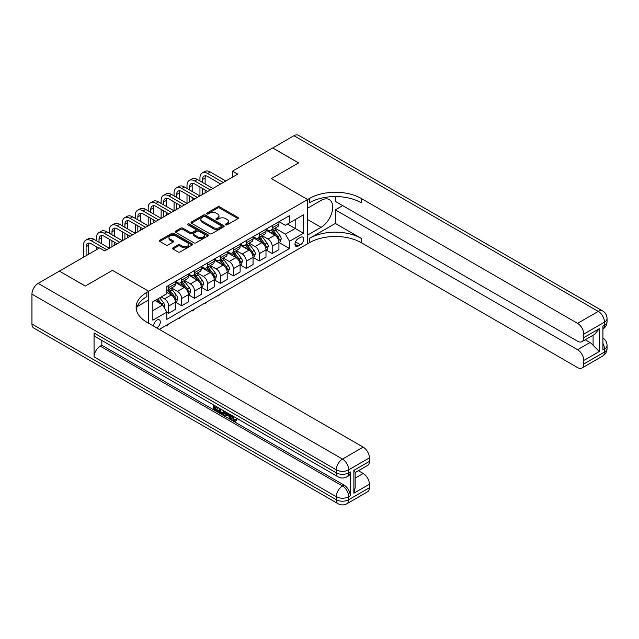 <?xml version="1.0" encoding="UTF-8"?>
<svg xmlns="http://www.w3.org/2000/svg" width="639" height="639" viewBox="0 0 639 639"><rect width="100%" height="100%" fill="white"/><g stroke="black" fill="none" stroke-linecap="round" stroke-linejoin="round"><path stroke-width="0.96" d="M225.703 224.856A1.006 0.583 0 0 0 227.125 224.856L237.924 218.618A1.438 0.831 0 0 0 238.339 218.035A1.438 0.831 0 0 0 237.924 217.444L219.632 206.892A1.438 0.831 0 0 0 217.603 206.892L206.804 213.122A1.006 0.583 0 0 0 206.509 213.53A1.006 0.583 0 0 0 206.804 213.945A1.006 0.583 0 0 0 208.226 213.945L209.624 213.138A4.601 2.652 0 0 1 216.126 213.138L217.651 214.017A4.601 2.652 0 0 1 218.993 215.894A4.601 2.652 0 0 1 217.651 217.771L216.254 218.578A1.006 0.583 0 0 0 215.958 218.985A1.006 0.583 0 0 0 216.254 219.401A1.006 0.583 0 0 0 217.675 219.401L219.073 218.594A4.601 2.652 0 0 1 225.575 218.594L227.101 219.473A4.601 2.652 0 0 1 228.442 221.35A4.601 2.652 0 0 1 227.101 223.227L225.703 224.033A1.006 0.583 0 0 0 225.407 224.441A1.006 0.583 0 0 0 225.703 224.856L225.703 224.033M156.667 327.887A4.681 2.708 120 0 0 156.994 327.719A4.681 2.708 120 0 0 160.054 323.59A4.681 2.708 120 0 0 159.335 319.835A4.681 2.708 120 0 0 156.994 320.067A4.681 2.708 120 0 0 153.695 326.17M172.993 247.836A1.438 0.831 0 0 0 172.578 248.419A1.438 0.831 0 0 0 172.993 249.01L178.129 251.966A1.438 0.831 0 0 0 180.158 251.966L192.147 245.049A1.438 0.831 0 0 0 192.571 244.457A1.438 0.831 0 0 0 192.147 243.874L173.856 233.315A1.438 0.831 0 0 0 171.827 233.315L159.838 240.24A1.438 0.831 0 0 0 159.415 240.823A1.438 0.831 0 0 0 159.838 241.414L166.036 244.993A1.438 0.831 0 0 0 168.065 244.993L173.201 242.029A1.438 0.831 0 0 0 173.616 241.438A1.438 0.831 0 0 0 173.201 240.855L170.126 239.082A3.842 2.221 0 0 1 169 237.508A3.842 2.221 0 0 1 171.372 235.456A3.842 2.221 0 0 1 175.557 235.943L187.602 242.892A3.842 2.221 0 0 1 188.729 244.457A3.842 2.221 0 0 1 186.356 246.51A3.842 2.221 0 0 1 182.163 246.031L180.158 244.873A1.438 0.831 0 0 0 178.129 244.873L172.993 247.836L172.993 249.01L178.129 246.063L178.129 244.873M31.95 324.013L336.274 499.714A8.786 5.072 120 0 0 338.095 503.732L33.771 328.031A8.786 5.072 -60 0 1 31.95 324.013L31.95 294.132A8.786 5.072 -60 0 1 38.164 283.373L59.379 271.12L85.259 286.064L112.48 270.345L85.314 286.032L59.435 271.152M59.435 271.096L99.54 247.932L104.716 250.919L237.732 174.127L232.556 171.14L272.669 147.984L298.549 162.921L271.375 178.608L307.607 199.528L148.711 291.264L112.48 270.345L148.711 291.264L146.85 292.335A36.599 21.127 0 0 0 136.131 307.279A36.599 21.127 0 0 0 146.85 322.216L363.192 447.124A8.786 5.072 60 0 1 369.398 457.883L348.694 469.833L348.694 472.82L350.252 471.925A8.786 5.072 60 0 1 348.431 475.943L346.881 476.838A8.786 5.072 -120 0 0 348.694 472.82A8.786 5.072 0 0 1 336.274 472.82L336.274 469.833L31.95 294.132M209.728 233.722A1.438 0.831 0 0 0 211.757 233.722L223.746 226.805A1.438 0.831 0 0 0 224.169 226.214A1.438 0.831 0 0 0 223.746 225.631L205.454 215.071A1.438 0.831 0 0 0 203.426 215.071L191.436 221.997A1.438 0.831 0 0 0 191.013 222.58A1.438 0.831 0 0 0 191.436 223.171L209.728 233.722M188.329 225.072A1.006 0.583 0 0 1 189.352 225.216L189.352 224.017L207.947 234.753A1.438 0.831 0 0 1 208.37 235.336A1.438 0.831 0 0 1 207.947 235.927L195.957 242.844A1.438 0.831 0 0 1 193.929 242.844L175.637 232.292L175.637 231.118A1.438 0.831 0 0 0 175.214 231.701A1.438 0.831 0 0 0 175.637 232.292M175.637 231.118L180.765 228.155A1.438 0.831 0 0 1 182.802 228.155L190.214 232.436A1.438 0.831 0 0 0 192.251 232.436L195.654 230.471A1.438 0.831 0 0 0 196.077 229.88A1.438 0.831 0 0 0 195.654 229.297L187.93 224.84A1.006 0.583 0 0 1 187.634 224.425A1.006 0.583 0 0 1 188.257 223.89A1.006 0.583 0 0 1 189.352 224.017M300.458 237.357L298.181 238.674A4.537 2.62 120 0 0 295.218 242.668A4.537 2.62 120 0 0 295.913 246.311A4.537 2.62 120 0 0 298.181 246.079L300.458 244.769A4.537 2.62 120 0 0 303.429 240.767A4.537 2.62 120 0 0 302.734 237.133A4.537 2.62 120 0 0 300.458 237.357M148.711 323.294L148.711 291.264L148.711 299.931L137.161 306.592M159.271 329.389L309.468 242.676A36.599 21.127 180 0 1 361.227 242.676L577.568 367.577A8.786 5.072 -120 0 0 581.953 368.016A8.786 5.072 -120 0 0 583.774 363.99L604.478 352.041L604.478 349.054L602.928 349.948L602.928 326.042L604.478 325.147L604.478 322.16L583.774 334.109L583.774 337.64L599.302 328.67L599.302 351.506L593.088 345.292L593.088 335.227M272.717 147.952L298.597 162.889L271.375 178.608L307.607 199.528L307.607 243.755L307.607 235.088L321.058 227.316A16.47 9.505 120 0 0 331.817 212.803A16.47 9.505 120 0 0 329.293 199.608A16.47 9.505 120 0 0 321.058 200.422L307.607 208.194L307.607 199.528L309.468 198.449A36.599 21.127 180 0 1 361.227 198.449L577.568 323.358L598.264 311.401L293.94 135.7L272.717 148.008M279.083 221.669L285.345 225.287L289.491 222.891L289.491 215.662L166.827 286.48L166.827 293.716L152.849 301.784L152.849 320.187L166.827 312.12L166.827 319.348L289.491 248.531L289.491 241.302L285.345 234.13L275.058 228.187M289.491 222.891L303.461 214.824L303.461 233.235L289.491 241.302M232.556 171.14L232.556 177.115M287.526 224.033L295.186 228.45L295.186 219.608L303.461 214.824M285.345 234.13L295.186 228.45L303.461 233.235M152.849 310.626L162.689 304.947L155.029 300.522M166.827 312.175L168.688 313.254L168.688 306.025A5.855 3.379 -120 0 0 164.55 298.852L161.236 296.943M168.688 313.254L175.421 309.372L175.421 302.135A5.855 3.379 -120 0 0 171.276 294.97L166.827 292.398M175.573 302.287L181.628 305.785L181.628 298.557A5.855 3.379 -120 0 0 177.49 291.384L171.54 287.949M181.628 305.785L188.361 301.904L188.361 294.667A5.855 3.379 -120 0 0 184.216 287.494L175.421 282.414M188.513 294.819L194.568 298.317L194.568 291.08A5.855 3.379 -120 0 0 190.43 283.908L184.479 280.481M194.568 298.317L201.293 294.427L201.293 287.199A5.855 3.379 -120 0 0 197.155 280.026L188.361 274.946M201.453 287.35L207.507 290.841L207.507 283.612A5.855 3.379 -120 0 0 203.37 276.439L197.419 273.013M207.507 290.841L214.233 286.959L214.233 279.73A5.855 3.379 -120 0 0 210.095 272.557L201.293 267.477M214.392 279.874L220.447 283.373L220.447 276.144A5.855 3.379 -120 0 0 216.309 268.971L210.359 265.536M220.447 283.373L227.172 279.491L227.172 272.262A5.855 3.379 -120 0 0 223.035 265.089L214.233 260.009M227.332 272.406L233.387 275.904L233.387 268.676A5.855 3.379 -120 0 0 229.241 261.503L223.299 258.068M233.387 275.904L240.112 272.022L240.112 264.786A5.855 3.379 -120 0 0 235.975 257.613L227.172 252.533M240.272 264.937L246.327 268.436L246.327 261.199A5.855 3.379 -120 0 0 242.181 254.026L236.238 250.6M246.327 268.436L253.052 264.546L253.052 257.317A5.855 3.379 -120 0 0 248.914 250.145L240.112 245.064M253.212 257.469L259.266 260.96L259.266 253.731A5.855 3.379 -120 0 0 255.121 246.558L249.178 243.132M259.266 260.96L265.992 257.078L265.992 249.849A5.855 3.379 -120 0 0 261.854 242.676L253.052 237.596M266.143 249.993L272.206 253.491L272.206 246.263A5.855 3.379 -120 0 0 268.06 239.09L262.118 235.655M272.206 253.491L278.931 249.609L278.931 242.381A5.855 3.379 -120 0 0 274.794 235.208L265.992 230.128M266.143 229.137L268.06 230.248A5.855 3.379 -120 0 0 270.992 230.535A5.855 3.379 -120 0 0 272.206 227.851L272.206 225.647M253.204 236.606L255.121 237.716A5.855 3.379 -120 0 0 258.052 238.004A5.855 3.379 -120 0 0 259.266 235.328L259.266 233.115M240.272 244.082L242.181 245.184A5.855 3.379 -120 0 0 245.112 245.472A5.855 3.379 -120 0 0 246.327 242.796L246.327 240.583M227.332 251.55L229.241 252.653A5.855 3.379 -120 0 0 232.173 252.948A5.855 3.379 -120 0 0 233.387 250.264L233.387 248.052M214.392 259.019L216.309 260.129A5.855 3.379 -120 0 0 219.233 260.416A5.855 3.379 -120 0 0 220.447 257.733L220.447 255.528M201.453 266.487L203.37 267.597A5.855 3.379 -120 0 0 206.293 267.885A5.855 3.379 -120 0 0 207.507 265.209L207.507 262.996M188.513 273.963L190.43 275.066A5.855 3.379 -120 0 0 193.353 275.353A5.855 3.379 -120 0 0 194.568 272.677L194.568 270.465M175.573 281.432L177.49 282.534A5.855 3.379 -120 0 0 180.414 282.829A5.855 3.379 -120 0 0 181.628 280.146L181.628 277.933M279.083 242.524L289.491 248.531M270.992 230.535L277.717 226.653A5.855 3.379 -120 0 0 278.931 223.969L278.931 221.757M258.052 238.004L264.778 234.122A5.855 3.379 -120 0 0 265.992 231.438L265.992 229.225M245.112 245.472L251.838 241.59A5.855 3.379 -120 0 0 253.052 238.914L253.052 236.702M232.173 252.948L238.898 249.058A5.855 3.379 -120 0 0 240.112 246.382L240.112 244.17M219.233 260.416L225.958 256.535A5.855 3.379 -120 0 0 227.172 253.851L227.172 251.638M206.293 267.885L213.027 264.003A5.855 3.379 -120 0 0 214.233 261.319L214.233 259.107M193.353 275.353L200.087 271.471A5.855 3.379 -120 0 0 201.293 268.795L201.293 266.583M180.414 282.829L187.147 278.939A5.855 3.379 -120 0 0 188.361 276.264L188.361 274.051M166.827 290.537A5.855 3.379 -120 0 0 167.474 290.298L174.207 286.416A5.855 3.379 -120 0 0 175.421 283.732L175.421 281.519M167.474 290.298A5.855 3.379 -120 0 0 168.688 287.614L168.688 285.401M162.689 304.947L166.827 312.12M226.102 224.992L227.101 224.425A4.601 2.652 0 0 0 228.442 222.54L228.442 221.35M218.993 215.894L218.993 217.084A4.601 2.652 0 0 1 217.651 218.969L216.653 219.536M237.924 217.444L237.924 218.618L219.632 208.082A1.438 0.831 0 0 0 217.603 208.082L207.204 214.081M223.746 225.631L223.746 226.805L205.454 216.27A1.438 0.831 0 0 0 203.426 216.27L191.452 223.179M221.206 226.629A1.006 0.583 0 0 0 221.501 226.214A1.006 0.583 0 0 0 221.206 225.807L205.151 216.541A1.006 0.583 0 0 0 203.729 216.541L202.259 217.388A4.601 2.652 0 0 0 200.91 219.265A4.601 2.652 0 0 0 202.259 221.142L213.234 227.476A4.601 2.652 0 0 0 219.736 227.476L221.206 226.629L221.206 227.819A1.006 0.583 0 0 0 221.501 227.412L221.501 226.214M200.91 219.265L200.91 220.463A4.601 2.652 0 0 0 202.259 222.34L202.259 221.142M221.206 227.819L219.736 228.674A4.601 2.652 0 0 1 213.234 228.674L202.259 222.34M175.653 232.3L180.765 229.345L180.765 228.155M196.077 229.88L196.077 231.078A1.438 0.831 0 0 1 195.654 231.669L192.251 233.634A1.438 0.831 0 0 1 190.214 233.634L182.802 229.345A1.438 0.831 0 0 0 180.765 229.345M189.352 225.216L207.931 235.935M197.914 236.877A3.842 2.221 0 0 0 202.1 237.357A3.842 2.221 0 0 0 204.472 235.312A3.842 2.221 0 0 0 203.346 233.738L199.104 231.294A1.438 0.831 0 0 0 197.076 231.294L193.673 233.259A1.438 0.831 0 0 0 193.25 233.842A1.438 0.831 0 0 0 193.673 234.433L197.914 236.877L197.914 238.075A3.842 2.221 0 0 0 202.1 238.555A3.842 2.221 0 0 0 204.472 236.502L204.472 235.312M193.25 233.842L193.25 235.04A1.438 0.831 0 0 0 193.673 235.623L193.673 234.433M197.914 238.075L193.673 235.623M188.729 244.457L188.729 245.656A3.842 2.221 0 0 1 186.356 247.708A3.842 2.221 0 0 1 182.163 247.229L180.158 246.063A1.438 0.831 0 0 0 178.129 246.063M169 237.508L169 238.706A3.842 2.221 0 0 0 170.126 240.272L170.126 239.082M173.177 242.037L170.126 240.272M192.147 243.874L192.147 245.049L173.856 234.513A1.438 0.831 0 0 0 171.827 234.513L159.854 241.422M278.931 242.612L280.17 241.901L281.208 238.914A3.882 2.236 -120 0 0 279.97 235.607L275.736 229.96A11.198 6.462 -120 0 0 274.514 228.498M270.313 232.62A11.198 6.462 -120 0 0 268.021 230.224M278.58 240.24L279.115 239.074A3.882 2.236 -120 0 0 278.005 236.742L273.772 231.094A11.198 6.462 -120 0 0 272.549 229.633M271.511 230.232A9.297 5.368 60 0 1 273.037 231.973L276.615 236.749M271.311 230.352A11.198 6.462 60 0 1 272.534 231.813L275.345 235.567M220.511 294.036L218.067 296.049L217.548 295.745M218.067 295.45L218.067 296.049M199.951 180.997L199.951 178.009A10.983 6.342 60 0 1 202.228 172.985L204.815 171.492A10.983 6.342 60 0 1 210.303 172.035L225.831 180.997M202.228 172.985A10.983 6.342 60 0 1 207.715 173.528L223.243 182.498M220.655 183.992L207.715 176.516A7.317 4.225 -120 0 0 204.057 176.156A7.317 4.225 -120 0 0 202.539 179.503L202.539 182.498M205.582 175.821A7.317 4.225 -120 0 0 205.127 178.009L205.127 183.992M202.539 188.473L202.539 194.448M205.127 189.967L205.127 192.954M174.072 195.941L174.072 192.954A10.983 6.342 60 0 1 176.348 187.93L178.936 186.436A10.983 6.342 60 0 1 184.423 186.979L199.951 195.941L199.951 186.979M265.992 250.089L267.238 249.37L268.268 246.382A3.882 2.236 -120 0 0 267.03 243.076L262.805 237.428A11.198 6.462 -120 0 0 261.583 235.967M257.373 240.088A11.198 6.462 -120 0 0 255.081 237.692M265.64 247.708L266.175 246.542A3.882 2.236 -120 0 0 265.065 244.21L260.832 238.571A11.198 6.462 -120 0 0 259.61 237.101M258.571 237.708A9.297 5.368 60 0 1 260.097 239.441L263.675 244.218M258.372 237.82A11.198 6.462 60 0 1 259.594 239.282L262.405 243.036M207.579 301.504L205.127 303.517L204.608 303.213M205.127 302.918L205.127 303.517M253.052 257.557L254.298 256.838L255.328 253.851A3.882 2.236 -120 0 0 254.09 250.544L249.865 244.905A11.198 6.462 -120 0 0 248.643 243.435M244.433 247.557A11.198 6.462 -120 0 0 242.141 245.16M252.701 255.177L253.236 254.018A3.882 2.236 -120 0 0 252.125 251.686L247.892 246.039A11.198 6.462 -120 0 0 246.67 244.577M245.632 245.176A9.297 5.368 60 0 1 247.157 246.91L250.736 251.686M245.432 245.288A11.198 6.462 60 0 1 246.654 246.758L249.466 250.504M194.639 308.972L193.226 310.386L191.668 310.69M192.187 310.386L192.187 310.985M240.112 265.025L241.358 264.306L242.389 261.319A3.882 2.236 -120 0 0 241.151 258.02L236.925 252.373A11.198 6.462 -120 0 0 235.703 250.911M231.494 255.033A11.198 6.462 -120 0 0 229.201 252.629M239.761 262.653L240.296 261.487A3.882 2.236 -120 0 0 239.186 259.154L234.952 253.507A11.198 6.462 -120 0 0 233.738 252.046M232.692 252.645A9.297 5.368 60 0 1 234.217 254.378L237.796 259.154M232.492 252.764A11.198 6.462 60 0 1 233.714 254.226L236.526 257.98M181.7 316.441L180.286 317.855L178.728 318.158M179.247 317.855L179.247 318.454M187.011 188.473L187.011 185.486A10.983 6.342 60 0 1 189.288 180.454L191.876 178.96A10.983 6.342 60 0 1 197.363 179.503L212.891 188.473M189.288 180.454A10.983 6.342 60 0 1 194.775 180.997L210.303 189.967M207.715 191.46L194.775 183.992A7.317 4.225 -120 0 0 191.117 183.625A7.317 4.225 -120 0 0 189.599 186.979L189.599 189.967M192.643 183.289A7.317 4.225 -120 0 0 192.187 185.486L192.187 191.46M189.599 195.941L189.599 201.916M192.187 197.435L192.187 200.422M161.132 203.41L161.132 200.422A10.983 6.342 60 0 1 163.408 195.398L165.996 193.905A10.983 6.342 60 0 1 171.484 194.448L187.011 203.41L187.011 194.448M176.348 187.93A10.983 6.342 60 0 1 181.835 188.473L197.363 197.435M194.775 198.929L181.835 191.46A7.317 4.225 -120 0 0 178.177 191.093A7.317 4.225 -120 0 0 176.66 194.448L176.66 197.435M179.703 190.757A7.317 4.225 -120 0 0 179.247 192.954L179.247 198.929M176.66 203.41L176.66 209.384M179.247 204.903L179.247 207.891M148.192 210.878L148.192 207.891A10.983 6.342 60 0 1 150.469 202.867L153.056 201.373A10.983 6.342 60 0 1 158.544 201.916L174.072 210.878L174.072 201.916M163.408 195.398A10.983 6.342 60 0 1 168.896 195.941L184.423 204.903M181.835 206.397L168.896 198.929A7.317 4.225 -120 0 0 165.237 198.569A7.317 4.225 -120 0 0 163.72 201.916L163.72 204.903M166.771 198.226A7.317 4.225 -120 0 0 166.308 200.422L166.308 206.397M163.72 210.878L163.72 216.861M166.308 212.38L166.308 215.367M135.252 218.354L135.252 215.367A10.983 6.342 60 0 1 137.529 210.335L140.117 208.841A10.983 6.342 60 0 1 145.604 209.384L161.132 218.354L161.132 209.384M227.172 272.494L228.419 271.783L229.449 268.795A3.882 2.236 -120 0 0 228.211 265.489L223.985 259.841A11.198 6.462 -120 0 0 222.763 258.38M218.554 262.501A11.198 6.462 -120 0 0 216.262 260.105M226.821 270.121L227.356 268.955A3.882 2.236 -120 0 0 226.246 266.623L222.021 260.976A11.198 6.462 -120 0 0 220.798 259.514M219.752 260.113A9.297 5.368 60 0 1 221.278 261.854L224.856 266.631M219.552 260.233A11.198 6.462 60 0 1 220.774 261.694L223.586 265.449M168.76 323.909L167.346 325.331L165.789 325.626M166.308 325.331L166.308 325.922M150.469 202.867A10.983 6.342 60 0 1 155.956 203.41L171.484 212.38M168.896 213.873L155.956 206.397A7.317 4.225 -120 0 0 152.298 206.038A7.317 4.225 -120 0 0 150.78 209.384L150.78 212.38M153.831 205.702A7.317 4.225 -120 0 0 153.368 207.891L153.368 213.873M150.78 218.354L150.78 224.329M153.368 219.848L153.368 222.835M122.313 225.823L122.313 222.835A10.983 6.342 60 0 1 124.589 217.811L127.177 216.317A10.983 6.342 60 0 1 132.664 216.861L148.192 225.823L148.192 216.861M335.347 223.434L309.468 238.371A36.599 21.127 180 0 1 361.227 238.371L335.347 223.434L335.347 209.864L342.696 205.622M335.347 196.564L335.347 201.381L577.568 341.226A8.786 5.072 -120 0 0 581.953 341.657A8.786 5.072 -120 0 0 583.774 337.64M599.302 351.506L583.774 360.468L583.774 363.99M583.774 360.468A8.786 5.072 -120 0 0 577.568 349.709L589.989 342.536A8.786 5.072 60 0 1 593.088 345.292M335.347 209.864L577.568 349.709M293.94 135.7A8.786 5.072 -60 0 1 298.333 135.268L602.657 310.969A8.786 5.072 120 0 0 598.264 311.401A8.786 5.072 60 0 1 604.478 322.16A8.786 5.072 180 0 0 607.05 318.573A8.786 8.786 0 0 0 602.657 310.969M583.774 334.109A8.786 5.072 -120 0 0 577.568 323.358M585.212 339.78L589.989 342.536M309.468 198.449L309.468 202.755A36.599 21.127 180 0 1 361.227 202.755L361.227 198.449M581.953 341.657L594.653 334.325L599.302 328.67M232.524 415.853L234.449 419.871L235.168 420.119M231.781 415.462L233.618 420.342L234.825 420.494L236.19 419.08L237.061 419.815L235.511 421.46L233.698 421.221C231.789 419.927 230.831 418.13 230.823 415.829L230.895 414.951M226.717 414.887L225.487 416.388L224.561 415.853L226.126 412.195M230.064 414.471L231.302 418.793L230.479 419.264L229.545 418.729L228.842 416.117L226.19 414.591L225.487 416.388M215.167 407.115L215.167 408.648L218.834 410.757L218.834 411.588L218.003 412.067L213.466 409.447L213.466 404.886M218.434 407.754L217.603 408.529L214.337 406.644L214.337 409.12L215.167 408.648M94.061 332.975L336.274 472.82A8.786 5.072 120 0 0 338.095 476.838L95.874 337.001A8.786 5.072 -60 0 1 94.061 332.975L94.061 356.882A8.786 5.072 -60 0 1 100.267 346.122L101.825 345.228L344.038 485.073A8.786 5.072 60 0 1 350.252 495.832L350.252 471.925M101.825 345.228L101.825 340.427M225.12 411.612L224.265 413.968L223.434 414.439L221.421 414.04L219.193 412.754L219.193 408.193M353.87 470.368L355.164 472.317L355.156 487.669L353.87 493.196L353.87 470.368L369.398 461.406L369.398 457.883M369.398 461.406A8.786 5.072 60 0 1 367.585 465.424L355.156 472.596M358.415 470.719L363.192 473.475A8.786 5.072 60 0 1 369.398 484.234L353.87 493.196M350.252 495.832L348.694 496.727L348.694 499.714L369.398 487.765L369.398 484.234M369.398 487.765A8.786 5.072 60 0 1 367.585 491.782L346.881 503.732A8.786 5.072 -120 0 0 348.694 499.714A8.786 5.072 0 0 1 336.274 499.714L336.274 496.727L94.061 356.882M146.85 292.335L146.85 296.64A36.599 21.127 0 0 0 136.323 309.428M214.337 409.12L218.003 411.236L218.834 410.757M218.003 411.236L218.003 412.067M214.337 405.39L217.971 407.49M217.603 407.698L217.603 408.529M224.225 411.101L223.434 414.439M220.072 408.704L220.072 412.435L222.819 413.513L223.354 410.597M224.289 412.075L225.104 411.604M220.902 409.176L220.902 411.955L223.65 413.034M220.072 412.435L220.902 411.955M221.35 413.169L222.18 412.69M228.906 413.8L230.479 419.264M226.949 412.666L226.454 413.912L228.578 415.134L228.091 413.329M227.468 412.97L227.284 413.433L228.275 414M226.454 413.912L227.284 413.433M233.618 420.342L234.449 419.871M231.693 416.332L232.492 415.869M235.36 419.559L236.238 420.294L237.061 419.815M236.238 420.294L235.511 421.46M214.233 279.97L215.479 279.251L216.509 276.264A3.882 2.236 -120 0 0 215.271 272.957L211.046 267.31A11.198 6.462 -120 0 0 209.824 265.848M205.614 269.97A11.198 6.462 -120 0 0 203.322 267.573M213.881 277.59L214.416 276.423A3.882 2.236 -120 0 0 213.306 274.091L209.081 268.452A11.198 6.462 -120 0 0 207.859 266.982M206.812 267.589A9.297 5.368 60 0 1 208.338 269.323L211.916 274.099M206.613 267.701A11.198 6.462 60 0 1 207.835 269.163L210.646 272.917M201.293 287.438L202.539 286.719L203.569 283.732A3.882 2.236 -120 0 0 202.331 280.425L198.106 274.786A11.198 6.462 -120 0 0 196.884 273.316M192.674 277.438A11.198 6.462 -120 0 0 190.382 275.042M200.942 285.058L201.477 283.9A3.882 2.236 -120 0 0 200.366 281.567L196.141 275.92A11.198 6.462 -120 0 0 194.919 274.458M193.873 275.058A9.297 5.368 60 0 1 195.398 276.791L198.977 281.567M193.673 275.169A11.198 6.462 60 0 1 194.895 276.639L197.707 280.385M188.361 294.906L189.599 294.188L190.638 291.2A3.882 2.236 -120 0 0 189.4 287.901L185.166 282.254A11.198 6.462 -120 0 0 183.944 280.793M179.735 284.914A11.198 6.462 -120 0 0 177.442 282.51M188.002 292.534L188.537 291.368A3.882 2.236 -120 0 0 187.427 289.036L183.201 283.389A11.198 6.462 -120 0 0 181.979 281.927M180.933 282.526A9.297 5.368 60 0 1 182.458 284.259L186.045 289.036M180.733 282.646A11.198 6.462 60 0 1 181.955 284.107L184.767 287.862M175.421 302.375L176.66 301.664L177.698 298.677A3.882 2.236 -120 0 0 176.46 295.37L172.226 289.723A11.198 6.462 -120 0 0 171.004 288.261M175.062 300.003L175.597 298.836A3.882 2.236 -120 0 0 174.487 296.504L170.262 290.857A11.198 6.462 -120 0 0 169.039 289.395M167.993 289.994A9.297 5.368 60 0 1 169.527 291.735L173.105 296.512M167.793 290.114A11.198 6.462 60 0 1 169.015 291.576L171.827 295.33M164.239 307.639L164.758 306.145A3.882 2.236 -120 0 0 163.52 302.838L159.742 297.798M161.907 304.499A3.882 2.236 -120 0 0 161.555 303.972L157.777 298.94M156.803 299.499L159.518 303.118M156.539 299.651L158.831 302.726M137.529 210.335A10.983 6.342 60 0 1 143.016 210.878L158.544 219.848M155.956 221.342L143.016 213.873A7.317 4.225 -120 0 0 139.358 213.506A7.317 4.225 -120 0 0 137.84 216.861L137.84 219.848M140.892 213.17A7.317 4.225 -120 0 0 140.428 215.367L140.428 221.342M137.84 225.823L137.84 231.797M140.428 227.316L140.428 230.304M109.381 233.291L109.381 230.304A10.983 6.342 60 0 1 111.649 225.279L114.237 223.786A10.983 6.342 60 0 1 119.725 224.329L135.252 233.291L135.252 224.329M124.589 217.811A10.983 6.342 60 0 1 130.076 218.354L145.604 227.316M143.016 228.81L130.076 221.342A7.317 4.225 -120 0 0 126.418 220.974A7.317 4.225 -120 0 0 124.901 224.329L124.901 227.316M127.952 220.639A7.317 4.225 -120 0 0 127.488 222.835L127.488 228.81M124.901 233.291L124.901 239.266M127.488 234.785L127.488 237.772M96.441 240.759L96.441 237.772A10.983 6.342 60 0 1 98.71 232.748L101.297 231.254A10.983 6.342 60 0 1 106.793 231.797L122.313 240.759L122.313 231.797M111.649 225.279A10.983 6.342 60 0 1 117.145 225.823L132.664 234.785M130.076 236.278L117.145 228.81A7.317 4.225 -120 0 0 113.478 228.45A7.317 4.225 -120 0 0 111.969 231.797L111.969 234.785M115.012 228.107A7.317 4.225 -120 0 0 114.557 230.304L114.557 236.278M111.969 240.759L111.969 246.742M114.557 242.261L114.557 245.248M83.501 257.197L83.501 245.248A10.983 6.342 60 0 1 85.77 240.216L88.358 238.722A10.983 6.342 60 0 1 93.853 239.266L109.381 248.236L109.381 239.266M98.71 232.748A10.983 6.342 60 0 1 104.205 233.291L119.725 242.253M117.137 243.755L104.205 236.278A7.317 4.225 -120 0 0 100.539 235.919A7.317 4.225 -120 0 0 99.029 239.266L99.029 242.261M102.072 235.583A7.317 4.225 -120 0 0 101.617 237.772L101.617 243.755M96.441 249.729L96.441 246.742M85.77 240.216A10.983 6.342 60 0 1 91.265 240.759L106.793 249.729M99.029 248.236L91.265 243.755A7.317 4.225 -120 0 0 87.607 243.387A7.317 4.225 -120 0 0 86.089 246.742L86.089 255.704M89.133 243.052A7.317 4.225 -120 0 0 88.677 245.248L88.677 254.21M164.55 298.852L171.276 294.97M177.49 291.384L184.216 287.494M190.43 283.908L197.155 280.026M203.37 276.439L210.095 272.557M216.309 268.971L223.035 265.089M229.241 261.503L235.975 257.613M242.181 254.026L248.914 250.145M255.121 246.558L261.854 242.676M268.06 239.09L274.794 235.208M272.206 227.851L278.931 223.969M272.206 246.263L278.931 242.381M259.266 253.731L265.992 249.849M259.266 235.328L265.992 231.438M246.327 261.199L253.052 257.317M246.327 242.796L253.052 238.914M233.387 268.676L240.112 264.786M233.387 250.264L240.112 246.382M220.447 276.144L227.172 272.262M220.447 257.733L227.172 253.851M207.507 283.612L214.233 279.73M207.507 265.209L214.233 261.319M194.568 291.08L201.293 287.199M194.568 272.677L201.293 268.795M181.628 298.557L188.361 294.667M181.628 280.146L188.361 276.264M168.688 306.025L175.421 302.135M168.688 287.614L175.421 283.732M295.498 241.901L300.458 244.769M294.978 244.226L298.181 246.079M227.101 224.425L227.101 223.227M216.254 219.401L216.254 218.578M217.651 218.969L217.651 217.771M206.804 213.945L206.804 213.122M217.603 208.082L217.603 206.892M219.632 208.082L219.632 206.892M191.436 223.171L191.436 221.997M203.426 216.27L203.426 215.071M205.454 216.27L205.454 215.071M213.234 228.674L213.234 227.476M219.736 228.674L219.736 227.476M182.802 229.345L182.802 228.155M190.214 233.634L190.214 232.436M192.251 233.634L192.251 232.436M195.654 231.669L195.654 230.471M207.947 235.927L207.947 234.753M180.158 246.063L180.158 244.873M182.163 247.229L182.163 246.031M173.201 242.029L173.201 240.855M159.838 241.414L159.838 240.24M171.827 234.513L171.827 233.315M173.856 234.513L173.856 233.315M278.644 240.456L281.184 238.986M273.772 231.094L275.736 229.96M270.72 232.86L272.534 231.813M278.005 236.742L279.97 235.607M277.693 238.259L279.115 239.074M210.303 172.035L207.715 173.528M205.127 178.009L202.539 179.503M265.704 247.924L268.244 246.454M260.832 238.571L262.805 237.428M257.781 240.328L259.594 239.282M265.065 244.21L267.03 243.076M264.754 245.727L266.175 246.542M252.764 255.392L255.304 253.923M247.892 246.039L249.865 244.905M244.849 247.796L246.654 246.758M252.125 251.686L254.09 250.544M251.814 253.196L253.236 254.018M239.825 262.861L242.365 261.399M234.952 253.507L236.925 252.373M231.909 255.265L233.714 254.226M239.186 259.154L241.151 258.02M238.882 260.672L240.296 261.487M197.363 179.503L194.775 180.997M192.187 185.486L189.599 186.979M184.423 186.979L181.835 188.473M179.247 192.954L176.66 194.448M171.484 194.448L168.896 195.941M166.308 200.422L163.72 201.916M226.885 270.337L229.425 268.867M222.021 260.976L223.985 259.841M218.969 262.741L220.774 261.694M226.246 266.623L228.211 265.489M225.942 268.14L227.356 268.955M158.544 201.916L155.956 203.41M153.368 207.891L150.78 209.384M309.468 238.371L309.468 242.676M361.227 238.371L361.227 242.676M602.928 343.415A8.786 5.072 60 0 1 604.478 349.054A8.786 5.072 180 0 0 607.05 345.467A8.786 8.786 0 0 0 602.928 338.023M602.657 356.059A8.786 8.786 0 0 0 607.05 348.455A8.786 5.072 0 0 1 604.478 352.041A8.786 5.072 60 0 1 602.657 356.059L581.953 368.016M604.478 325.147A8.786 5.072 60 0 1 602.928 328.997A8.786 8.786 0 0 0 607.05 321.561A8.786 5.072 0 0 1 604.478 325.147M307.607 219.544L321.058 227.316M38.164 283.373L342.488 459.074L363.192 447.124M100.267 346.122L342.488 485.967L344.038 485.073M355.156 478.116L363.192 473.475M342.488 459.074A8.786 5.072 120 0 0 336.274 469.833A8.786 5.072 180 0 0 348.694 469.833A8.786 5.072 -120 0 0 342.488 459.074M342.488 485.967A8.786 5.072 120 0 0 336.274 496.727A8.786 5.072 180 0 0 348.694 496.727A8.786 5.072 -120 0 0 342.488 485.967M213.945 277.805L216.485 276.336M209.081 268.452L211.046 267.31M206.03 270.209L207.835 269.163M213.306 274.091L215.271 272.957M213.003 275.609L214.416 276.423M201.005 285.274L203.545 283.804M196.141 275.92L198.106 274.786M193.09 277.677L194.895 276.639M200.366 281.567L202.331 280.425M200.063 283.077L201.477 283.9M188.066 292.742L190.606 291.28M183.201 283.389L185.166 282.254M180.15 285.146L181.955 284.107M187.427 289.036L189.4 287.901M187.123 290.545L188.537 291.368M175.126 300.218L177.666 298.748M170.262 290.857L172.226 289.723M167.21 292.622L169.015 291.576M174.487 296.504L176.46 295.37M174.183 298.022L175.597 298.836M163.744 306.784L164.734 306.217M161.555 303.972L163.52 302.838M145.604 209.384L143.016 210.878M140.428 215.367L137.84 216.861M132.664 216.861L130.076 218.354M127.488 222.835L124.901 224.329M119.725 224.329L117.145 225.823M114.557 230.304L111.969 231.797M106.793 231.797L104.205 233.291M101.617 237.772L99.029 239.266M93.853 239.266L91.265 240.759M88.677 245.248L86.089 246.742M607.05 345.467L607.05 348.455M607.05 318.573L607.05 321.561M338.095 476.838A8.786 8.786 0 0 0 346.881 476.838M338.095 503.732A8.786 8.786 0 0 0 346.881 503.732"/></g></svg>
